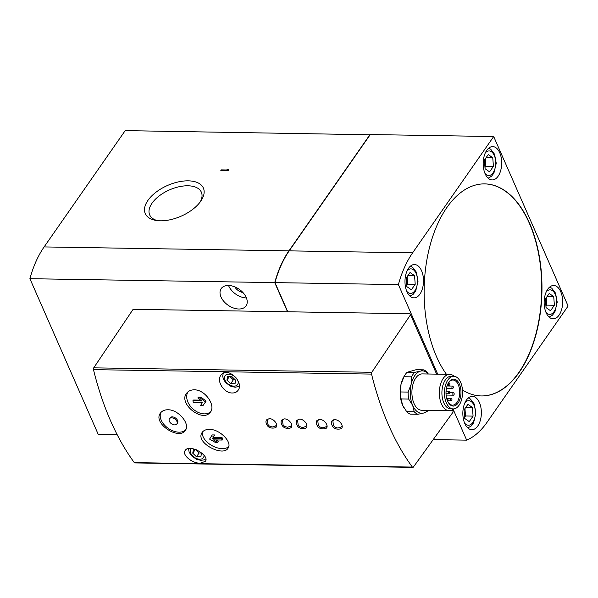 <?xml version="1.0" encoding="UTF-8"?>
<svg xmlns="http://www.w3.org/2000/svg" width="598" height="598" viewBox="0 0 598 598"><rect width="100%" height="100%" fill="white"/><g stroke="black" fill="none" stroke-linecap="round" stroke-linejoin="round"><path stroke-width="0.9" d="M370.125 134.774L125.199 130.626L44.117 246.929A90.889 50.494 90.9 0 0 29.9 278.698L98.177 434.238L117.103 434.544M370.027 134.55L288.946 250.854A90.889 50.494 90.9 0 0 274.729 282.615L287.526 311.775L133.122 309.301L93.722 367.845A1.517 0.845 90.9 0 0 93.475 369.639A242.982 134.991 90.9 0 0 134.288 462.62A1.517 0.845 90.9 0 0 134.782 462.919L412.859 467.374A1.517 0.845 90.9 0 0 413.382 467.053L453.202 411.917L452.297 409.847M188.25 180.843A31.746 16.796 156.3 0 1 201.257 200.427A31.746 16.796 156.3 0 1 155.801 220.385A31.746 16.796 156.3 0 1 149.321 198.566A31.746 16.796 156.3 0 1 188.25 180.843M220.774 170.714L228.331 170.834L228.899 170.019A2.594 1.375 156.3 0 1 228.451 169.585A2.594 1.375 156.3 0 1 228.391 169.189L227.315 169.167L226.739 169.989L221.342 169.899L220.774 170.714M188.019 391.825A15.152 10.622 -138 0 0 190.037 405.765A15.152 10.622 -138 0 0 204.322 413.861A15.152 10.622 -138 0 0 210.548 411.843M205.383 401.916L200.315 397.999L197.818 397.962L198.543 397.154L201.033 397.199L206.108 401.109L202.901 405.706L206.108 401.109M197.818 397.962L201.713 400.959L192.87 400.817L193.588 400.017L200.629 400.129M331.793 421.037L334.745 419.691C340.202 419.542 345.091 427.914 340.217 428.96C335.186 429.768 332.241 427.749 331.382 422.913L331.793 421.037M316.678 420.798L319.638 419.452C325.088 419.295 329.984 427.667 325.103 428.721C320.079 429.521 317.127 427.503 316.267 422.666L316.678 420.798M296.533 420.476L299.486 419.131C304.943 418.974 309.831 427.346 304.958 428.4C299.927 429.2 296.982 427.181 296.115 422.345L296.533 420.476M281.008 422.106L281.419 420.23L284.371 418.884C289.828 418.735 294.717 427.107 289.843 428.153C284.812 428.96 281.867 426.942 281 422.106M266.304 419.99L269.257 418.645C274.714 418.488 279.602 426.86 274.729 427.914C269.698 428.714 266.753 426.695 265.893 421.859L266.304 419.99M200.195 463.211L205.301 461.364C210.264 455.713 189.439 443.38 185.216 450.444C181.643 454.764 192.033 463.398 200.195 463.211M436.622 374.139L410.542 314.735L371.792 372.3A1.517 0.845 90.9 0 0 371.545 374.094A242.982 134.991 90.9 0 0 412.366 467.075A1.517 0.845 90.9 0 0 412.859 467.374M232.39 392.998C234.879 392.991 236.763 392.109 238.056 390.352C244.627 382.212 226.934 365.587 220.864 375.282C216.125 381.12 224.145 393.29 232.39 392.998M167.851 409.765C164.54 409.78 162.088 410.863 160.496 413.016C152.221 423.272 179.273 440.659 185.35 430.343C190.47 424.206 178.51 409.481 167.851 409.765M209.382 429.357C205.757 429.386 203.26 430.553 201.885 432.87C195.292 442.969 223.921 457.634 228.279 447.745C232.181 441.952 219.653 429.147 209.382 429.357M194.193 389.829C191.255 389.829 188.931 390.756 187.196 392.602C177.053 402.484 201.937 422.876 209.958 412.59C216.573 406.386 205.353 389.47 194.193 389.829M202.573 431.891A15.152 8.671 -151.3 0 0 207.842 442.774A15.152 8.671 -151.3 0 0 222.224 448.635A15.152 8.671 -151.3 0 0 228.742 446.504M212.178 434.918L214.667 434.955L214.069 436.047L211.58 436.009L212.178 434.918L209.584 439.104L215.138 442.318L217.635 442.363L218.233 441.272L215.923 439.934M213.239 437.332L221.978 437.474L222.807 438.947L222.217 440.038L221.38 438.566L221.978 437.474M415.214 284.282L411.372 289.783L406.872 286.651L406.206 278.01L410.041 272.509L414.549 275.641L415.214 284.282L407.657 284.155L407.089 276.754M473.078 416.111L469.243 421.612L464.743 418.48L464.078 409.847L467.913 404.338L472.42 407.47L473.078 416.111L465.528 415.991L464.952 408.584M493.417 166.349L489.575 171.85L485.075 168.718L484.41 160.085L488.245 154.576L492.752 157.708L493.417 166.349L485.86 166.229L485.284 158.821M554.383 305.242L550.549 310.743L546.041 307.611L545.376 298.978L549.218 293.469L553.718 296.601L554.383 305.242L546.826 305.122L546.258 297.714M230.671 383.669L226.941 380.096L227.569 376.605L231.934 376.673L235.664 380.238L235.036 383.737L230.671 383.669L233.332 379.85L235.298 379.887M199.313 451.266L201.474 453.321L200.838 456.82L196.473 456.752L192.743 453.187L193.378 449.689L196.271 449.733M401.109 398.956A22.724 12.625 -89.1 0 1 400.57 391.959L401.019 384.327A21.207 11.781 90.9 0 0 402.633 405.272L401.109 398.956L408.666 399.075L412.702 405.429L414.227 411.753A22.724 12.625 -89.1 0 0 417.875 414.287L410.318 414.167A22.724 12.625 -89.1 0 1 406.67 411.633L402.633 405.272A21.207 11.781 90.9 0 0 403.807 407.574A21.207 11.781 90.9 0 0 403.919 407.754L403.807 407.574M405.033 374.909L404.315 376.022A21.207 11.781 90.9 0 0 401.019 384.327L403.986 376.733A22.724 12.625 -89.1 0 1 405.033 374.909A22.724 12.625 -89.1 0 1 407.089 372.277L416.073 369.721L423.631 369.848A22.724 12.625 -89.1 0 1 427.271 372.382M408.666 399.075A22.724 12.625 -89.1 0 1 408.128 392.086L400.57 391.959M414.227 411.753L406.67 411.633M417.875 414.287L423.623 413.031A21.207 11.781 -89.1 0 1 412.702 405.429A21.207 11.781 -89.1 0 1 411.095 384.492A21.207 11.781 -89.1 0 1 420.394 371.141L414.646 372.397A22.724 12.625 -89.1 0 0 411.544 376.852L403.986 376.733M414.646 372.397L407.089 372.277M428.033 410.363A22.724 12.625 -89.1 0 1 426.852 411.73L423.623 413.031A21.207 11.781 -89.1 0 0 427.787 410.363M411.544 376.852L411.095 384.492L408.128 392.086M423.631 369.848L420.394 371.141A21.207 11.781 -89.1 0 1 428.37 374.004M406.924 291.689A16.662 9.254 90.9 0 0 413.966 297.864A16.662 9.254 90.9 0 0 422.494 288.445A16.662 9.254 90.9 0 0 421.545 270.715A16.662 9.254 90.9 0 0 414.504 264.54A16.662 9.254 90.9 0 0 405.975 273.966A16.662 9.254 90.9 0 0 406.924 291.689M464.796 423.519A16.662 9.254 90.9 0 0 471.837 429.693A16.662 9.254 90.9 0 0 480.366 420.274A16.662 9.254 90.9 0 0 479.417 402.544A16.662 9.254 90.9 0 0 472.375 396.369A16.662 9.254 90.9 0 0 463.846 405.795A16.662 9.254 90.9 0 0 464.796 423.519M485.128 173.756A16.662 9.254 90.9 0 0 492.169 179.931A16.662 9.254 90.9 0 0 500.698 170.512A16.662 9.254 90.9 0 0 499.749 152.782A16.662 9.254 90.9 0 0 492.707 146.607A16.662 9.254 90.9 0 0 484.178 156.033A16.662 9.254 90.9 0 0 485.128 173.756M546.094 312.649A16.662 9.254 90.9 0 0 553.143 318.824A16.662 9.254 90.9 0 0 561.664 309.405A16.662 9.254 90.9 0 0 560.715 291.675A16.662 9.254 90.9 0 0 553.673 285.5A16.662 9.254 90.9 0 0 545.152 294.926A16.662 9.254 90.9 0 0 546.094 312.649M462.478 389.993A106.04 58.91 90.9 0 0 481.345 395.943A106.04 58.91 90.9 0 0 519.214 372.315A106.04 58.91 90.9 0 0 539.06 254.965A106.04 58.91 90.9 0 0 484.746 183.892A106.04 58.91 90.9 0 0 427.682 255.593A106.04 58.91 90.9 0 0 446.437 374.296M453.135 409.301L466.679 440.143A90.889 50.494 90.9 0 0 487.019 422.33L568.1 306.026L493.694 136.531L412.613 252.834A90.889 50.494 90.9 0 0 398.395 284.596L437.714 374.154M493.694 136.531L370.274 134.55L289.193 250.861A90.889 50.494 90.9 0 0 274.975 282.622L287.78 311.782L409.936 313.741L410.542 314.735M228.458 285.47A15.152 9.718 34.9 0 1 243.401 293.057A15.152 9.718 34.9 0 1 246.047 305.899A15.152 9.718 34.9 0 1 228.07 305.212A15.152 9.718 34.9 0 1 221.2 288.572A15.152 9.718 34.9 0 1 228.458 285.47M274.729 282.615L29.9 278.698M274.975 282.622L398.395 284.596M433.206 439.605L466.679 440.143M157.528 220.625A28.226 14.935 156.3 0 1 149.679 214.899A28.226 14.935 156.3 0 1 159.322 195.83A28.226 14.935 156.3 0 1 187.907 185.791A28.226 14.935 156.3 0 1 201.362 192.212A28.226 14.935 156.3 0 1 200.263 201.862M453.635 408.897A18.179 10.099 -89.1 0 1 449.143 410.699L421.717 410.265A18.179 10.099 -89.1 0 1 411.91 391.922A18.179 10.099 -89.1 0 1 422.3 373.907L449.718 374.348A18.179 10.099 -89.1 0 1 454.159 376.299M448.433 382.832A12.573 6.982 -89.1 0 1 452.94 380.007A12.573 6.982 -89.1 0 1 458.255 384.664A12.573 6.982 -89.1 0 1 458.972 398.044A12.573 6.982 -89.1 0 1 452.536 405.152A12.573 6.982 -89.1 0 1 448.126 402.185M459.406 384.103A13.485 7.49 -89.1 0 1 458.524 402.402A13.485 7.49 -89.1 0 1 448.328 402.536A13.485 7.49 -89.1 0 1 448.65 382.481A13.485 7.49 -89.1 0 1 459.406 384.103M460.654 382.324A16.318 9.067 -89.1 0 1 461.581 399.681A16.318 9.067 -89.1 0 1 453.232 408.905A16.318 9.067 -89.1 0 1 444.426 392.445A16.318 9.067 -89.1 0 1 453.755 376.277A16.318 9.067 -89.1 0 1 460.654 382.324M453.232 408.905L450.713 408.868A16.318 9.067 -89.1 0 1 441.907 392.408A16.318 9.067 -89.1 0 1 451.236 376.232L453.755 376.277M449.143 410.699A18.179 10.099 -89.1 0 1 439.336 392.363A18.179 10.099 -89.1 0 1 449.718 374.348M453.149 386.51A1.211 0.673 -89.1 0 1 453.217 387.803A1.211 0.673 -89.1 0 1 452.596 388.483A1.211 0.673 -89.1 0 1 451.946 387.265A1.211 0.673 -89.1 0 1 452.634 386.061A1.211 0.673 -89.1 0 1 453.149 386.51M454.031 393.2A1.211 0.673 -89.1 0 1 454.106 394.493A1.211 0.673 -89.1 0 1 453.486 395.173A1.211 0.673 -89.1 0 1 452.828 393.955A1.211 0.673 -89.1 0 1 453.523 392.751A1.211 0.673 -89.1 0 1 454.031 393.2M449.748 383.43A1.211 0.673 -89.1 0 1 449.816 384.716A1.211 0.673 -89.1 0 1 449.195 385.404A1.211 0.673 -89.1 0 1 448.537 384.178A1.211 0.673 -89.1 0 1 449.233 382.982A1.211 0.673 -89.1 0 1 449.748 383.43M449.494 391.757A1.211 0.673 -89.1 0 1 449.561 393.043A1.211 0.673 -89.1 0 1 448.941 393.731A1.211 0.673 -89.1 0 1 448.291 392.505A1.211 0.673 -89.1 0 1 448.978 391.309A1.211 0.673 -89.1 0 1 449.494 391.757M451.796 398.896A1.211 0.673 -89.1 0 1 451.864 400.182A1.211 0.673 -89.1 0 1 451.243 400.869A1.211 0.673 -89.1 0 1 450.593 399.651A1.211 0.673 -89.1 0 1 451.288 398.447A1.211 0.673 -89.1 0 1 451.796 398.896M446.998 399.546A1.211 0.673 -89.1 0 1 447.461 399.232A1.211 0.673 -89.1 0 1 447.977 399.681A1.211 0.673 -89.1 0 1 447.767 401.49M192.743 453.187L195.165 449.718M196.473 456.752L199.134 452.94L201.1 452.97M195.778 449.726L199.134 452.94M226.941 380.096L229.355 376.635M229.968 376.643L233.332 379.85M481.226 395.943A106.04 58.91 90.9 0 0 518.967 372.307A106.04 58.91 90.9 0 0 538.828 255.069A106.04 58.91 90.9 0 0 484.619 183.892M545.952 306.378L546.826 305.122M553.718 296.601L547.103 296.496M484.978 167.485L485.86 166.229M492.752 157.708L486.137 157.603M464.646 417.247L465.528 415.991M472.42 407.47L465.805 407.365M406.775 285.418L407.657 284.155M414.549 275.641L407.933 275.536M246.428 297.946A15.152 9.718 34.9 0 1 228.526 285.47M242.938 292.542A8.335 5.345 34.9 0 1 234.812 286.876M160.982 412.403A15.152 9.718 -145.1 0 0 164.428 425.029A15.152 9.718 -145.1 0 0 178.981 432.175A15.152 9.718 -145.1 0 0 185.739 429.693M176.873 423.952L177.539 423.003A4.545 2.915 -145.1 0 0 175.476 418.009A4.545 2.915 -145.1 0 0 170.086 417.808L169.421 418.757A4.545 2.915 -145.1 0 0 170.213 422.614A4.545 2.915 -145.1 0 0 174.698 424.886A4.545 2.915 -145.1 0 0 176.873 423.952A4.545 2.915 -145.1 0 0 174.81 418.966A4.545 2.915 -145.1 0 0 169.421 418.757M221.38 438.566L212.544 438.424L214.069 436.047M211.58 436.009L209.584 439.104M217.635 442.363L213.374 439.896L222.217 440.038M200.315 397.999L201.033 397.199M192.87 400.817L193.475 402.618L202.311 402.76L200.412 405.668L202.901 405.706M221.709 170.729L221.342 169.899M227.105 170.819L226.739 169.989M227.494 170.826L227.831 170.348L227.315 169.167M227.831 170.348L228.668 170.355M288.946 250.854L44.117 246.929M412.366 467.075L134.288 462.62M371.545 374.094L93.475 369.639M407.081 270.887A12.274 6.817 -89.1 0 1 416.096 273.421A12.274 6.817 -89.1 0 1 415.632 289.462A12.274 6.817 -89.1 0 1 406.752 291.278M464.945 402.723A12.274 6.817 -89.1 0 1 473.967 405.25A12.274 6.817 -89.1 0 1 473.504 421.291A12.274 6.817 -89.1 0 1 464.624 423.107M485.277 152.961A12.274 6.817 -89.1 0 1 494.299 155.487A12.274 6.817 -89.1 0 1 493.836 171.529A12.274 6.817 -89.1 0 1 484.956 173.345M546.251 291.854A12.274 6.817 -89.1 0 1 555.265 294.38A12.274 6.817 -89.1 0 1 554.802 310.422A12.274 6.817 -89.1 0 1 545.922 312.246M236.718 378.624A7.677 4.926 -145.1 0 0 227.546 374.288A7.677 4.926 -145.1 0 0 225.192 380.627A7.677 4.926 -145.1 0 0 233.923 386.136A7.677 4.926 -145.1 0 0 237.488 379.857M191.143 448.455A7.677 4.926 -145.1 0 0 191.906 455.078A7.677 4.926 -145.1 0 0 199.725 459.219A7.677 4.926 -145.1 0 0 203.993 455.265M371.792 372.3L93.722 367.845M289.193 250.861L412.613 252.834M446.422 388.386L452.596 388.483M447.042 385.972L452.634 386.061M446.101 395.054L453.486 395.173M449.629 392.692L453.523 392.751M447.244 385.374L449.195 385.404M448.358 382.967L449.233 382.982M446.018 393.686L448.941 393.731M446.056 391.256L448.978 391.309M448.081 400.817L451.243 400.869M446.661 398.373L451.288 398.447M446.9 399.217L447.461 399.232M205.802 458.928L204.06 459.855L201.01 460.34L196.675 459.406L191.517 455.818L189.132 452.11L188.519 448.582M239.267 386.315L235.201 387.257L230.873 386.315L225.715 382.727L223.331 379.027L222.703 376.097L223.241 373.234M549.136 317.097L552.455 315.168L554.899 311.924L557.209 302.162L555.52 293.125L551.73 288.169L549.622 287.1M488.17 178.204L491.489 176.275L493.926 173.031L496.243 163.269L494.553 154.232L490.764 149.276L488.648 148.207M467.838 427.966L471.157 426.038L473.594 422.793L475.911 413.031L474.221 403.994L470.432 399.038L468.316 397.969M409.966 296.137L413.285 294.209L415.73 290.964L418.039 281.202L416.35 272.165L412.56 267.209L410.445 266.14M276.702 424.901L275.267 426.165L272.254 427.002L269.399 426.09L267.949 424.49L267.433 420.267L268.076 418.779M291.817 425.148L290.381 426.411L287.361 427.249L284.513 426.329L283.056 424.73L282.54 420.514L283.19 419.019M306.931 425.387L305.488 426.651L302.476 427.488L299.62 426.576L298.17 424.976L297.654 420.753L298.305 419.265M327.076 425.709L325.641 426.972L322.628 427.809L319.773 426.897L318.323 425.298L317.807 421.074L318.45 419.587M342.191 425.948L340.755 427.211L337.743 428.056L334.887 427.136L333.437 425.537L332.922 421.321L333.564 419.826M228.742 170.251L228.451 169.585"/></g></svg>

